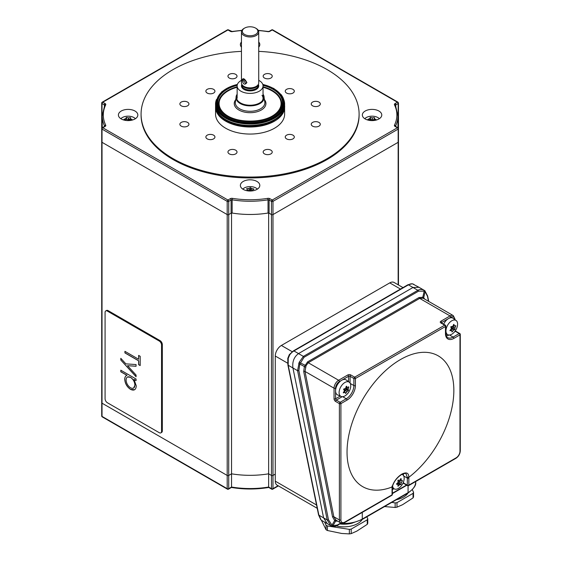 <?xml version="1.0" encoding="UTF-8"?>
<svg xmlns="http://www.w3.org/2000/svg" width="562" height="562" viewBox="0 0 562 562"><rect width="100%" height="100%" fill="white"/><g stroke="black" fill="none" stroke-linecap="round" stroke-linejoin="round"><path stroke-width="0.84" d="M241.822 30.545A65.838 38.012 0 0 0 232.429 31.641L228.495 29.898A1.082 0.625 120 0 0 227.954 29.955L102.79 102.214A1.082 0.625 60 0 0 102.249 102.165A1.082 1.082 0 0 0 101.708 103.099L101.708 116.32A1.082 0.625 0 0 0 102.024 116.755A1.082 0.625 180 0 1 101.708 116.32L101.708 128.656A1.082 0.625 0 0 0 102.024 129.098A1.082 0.625 -60 0 1 102.79 127.771L227.954 200.037L230.322 198.674A1.082 0.625 -120 0 1 231.087 199.995L228.72 201.358A1.082 0.625 -120 0 0 227.954 200.037A1.082 0.625 -60 0 0 227.196 201.358L102.024 129.098L102.024 142.312A1.082 0.625 180 0 1 101.708 141.877A1.082 0.625 0 0 0 102.024 142.312L102.024 403.179A1.082 0.625 180 0 1 101.708 402.736L101.708 415.957A1.082 1.082 0 0 0 102.249 416.892A1.082 0.625 -60 0 1 102.024 416.4L227.196 488.659L227.196 214.579L102.024 142.312L227.196 214.579A1.082 0.625 0 0 0 228.72 214.579A1.082 0.625 180 0 1 227.196 214.579L227.196 201.358A1.082 0.625 0 0 0 228.72 201.358L228.72 475.445A1.082 0.625 180 0 1 227.196 475.445L102.024 403.179A1.082 0.625 180 0 1 101.708 402.736L101.708 128.656A1.082 1.082 0 0 1 102.249 127.722A1.082 0.625 60 0 1 102.79 127.771L105.157 126.408A2.157 1.243 0 0 0 105.712 125.193A1.082 0.85 -25.7 0 0 104.672 126.239A66.92 38.638 180 0 1 102.221 115.877L104.736 105.213A1.082 0.85 25.7 0 1 105.712 104.799A2.157 1.243 0 0 0 105.157 103.584A1.082 0.625 -60 0 0 104.391 104.904L102.024 103.541A1.082 0.625 -60 0 1 102.79 102.214L105.157 103.584M101.708 103.099A1.082 0.625 0 0 0 102.024 103.541L102.024 127.89M101.708 415.957A1.082 0.625 180 0 0 102.024 416.4L102.024 403.179L227.196 475.445A1.082 0.625 180 0 0 228.72 475.445L231.537 473.815A66.92 38.638 0 0 0 268.643 473.815L271.46 475.445L271.46 214.579L268.643 212.956A66.92 38.638 180 0 1 231.537 212.956L228.72 214.579L231.087 213.216L231.087 199.995A1.082 0.625 180 0 1 232.141 199.833L232.141 213.054A1.082 0.625 0 0 0 231.087 213.216M231.537 213.054L231.537 487.036A66.92 38.638 0 0 0 268.643 487.036L271.46 488.659A1.082 0.625 120 0 0 271.685 489.158L268.734 487.451M268.643 213.054L268.643 487.036M398.156 284.808L398.156 142.312A1.082 0.625 0 0 0 398.472 141.877A1.082 0.625 180 0 1 398.156 142.312L272.984 214.579A1.082 0.625 180 0 1 271.46 214.579A1.082 0.625 0 0 0 272.984 214.579L272.984 475.445A1.082 0.625 180 0 1 271.46 475.445L268.643 473.815A66.92 38.638 0 0 1 231.537 473.815L228.72 475.445L228.72 488.659A1.082 0.625 60 0 1 228.495 489.158L231.446 487.451M271.685 489.158A1.082 1.082 0 0 0 272.76 489.158A1.082 0.625 60 0 0 272.984 488.659L272.984 475.445L275.275 474.117L272.984 475.445A1.082 0.625 180 0 1 271.46 475.445L271.46 488.659A1.082 0.625 180 0 0 272.984 488.659L278.092 485.716M398.156 128.213L398.156 116.755A1.082 0.625 0 0 0 398.472 116.32A1.082 0.625 180 0 1 398.156 116.755L398.156 103.541A1.082 0.625 0 0 0 398.472 103.099A1.082 0.625 0 0 0 398.156 102.656L398.156 103.541L395.788 104.904L395.788 105.951M292.985 135.175A4.531 2.62 0 0 0 288.039 134.606A4.531 2.62 0 0 0 285.243 137.03A4.531 2.62 0 0 0 286.571 138.877A4.531 2.62 0 0 0 291.509 139.446A4.531 2.62 0 0 0 294.312 137.03A4.531 2.62 0 0 0 292.985 135.175M292.985 89.351A4.531 2.62 0 0 0 288.039 88.782A4.531 2.62 0 0 0 285.243 91.199A4.531 2.62 0 0 0 286.571 93.053A4.531 2.62 0 0 0 291.509 93.622A4.531 2.62 0 0 0 294.312 91.199A4.531 2.62 0 0 0 292.985 89.351M213.609 89.351A4.531 2.62 0 0 0 208.671 88.782A4.531 2.62 0 0 0 205.868 91.199A4.531 2.62 0 0 0 207.195 93.053A4.531 2.62 0 0 0 212.134 93.622A4.531 2.62 0 0 0 214.937 91.199A4.531 2.62 0 0 0 213.609 89.351M213.609 135.175A4.531 2.62 0 0 0 208.671 134.606A4.531 2.62 0 0 0 205.868 137.03A4.531 2.62 0 0 0 207.195 138.877A4.531 2.62 0 0 0 212.134 139.446A4.531 2.62 0 0 0 214.937 137.03A4.531 2.62 0 0 0 213.609 135.175M318.977 122.425A4.531 2.62 0 0 0 314.039 121.856A4.531 2.62 0 0 0 311.236 124.272A4.531 2.62 0 0 0 312.563 126.127A4.531 2.62 0 0 0 317.509 126.696A4.531 2.62 0 0 0 320.305 124.272A4.531 2.62 0 0 0 318.977 122.425M187.61 102.101A4.531 2.62 0 0 0 182.671 101.532A4.531 2.62 0 0 0 179.875 103.956A4.531 2.62 0 0 0 181.203 105.804A4.531 2.62 0 0 0 186.141 106.373A4.531 2.62 0 0 0 188.937 103.956A4.531 2.62 0 0 0 187.61 102.101M270.898 150.187A4.531 2.62 0 0 0 265.952 149.618A4.531 2.62 0 0 0 263.156 152.035A4.531 2.62 0 0 0 264.484 153.883A4.531 2.62 0 0 0 269.423 154.452A4.531 2.62 0 0 0 272.226 152.035A4.531 2.62 0 0 0 270.898 150.187M235.696 74.346A4.531 2.62 0 0 0 230.757 73.777A4.531 2.62 0 0 0 227.954 76.193A4.531 2.62 0 0 0 229.282 78.041A4.531 2.62 0 0 0 234.228 78.61A4.531 2.62 0 0 0 237.023 76.193A4.531 2.62 0 0 0 235.696 74.346M318.977 102.101A4.531 2.62 0 0 0 314.039 101.532A4.531 2.62 0 0 0 311.236 103.956A4.531 2.62 0 0 0 312.563 105.804A4.531 2.62 0 0 0 317.509 106.373A4.531 2.62 0 0 0 320.305 103.956A4.531 2.62 0 0 0 318.977 102.101M187.61 122.425A4.531 2.62 0 0 0 182.671 121.856A4.531 2.62 0 0 0 179.875 124.272A4.531 2.62 0 0 0 181.203 126.127A4.531 2.62 0 0 0 186.141 126.696A4.531 2.62 0 0 0 188.937 124.272A4.531 2.62 0 0 0 187.61 122.425M270.898 74.346A4.531 2.62 0 0 0 265.952 73.777A4.531 2.62 0 0 0 263.156 76.193A4.531 2.62 0 0 0 264.484 78.041A4.531 2.62 0 0 0 269.423 78.61A4.531 2.62 0 0 0 272.226 76.193A4.531 2.62 0 0 0 270.898 74.346M235.696 150.187A4.531 2.62 0 0 0 230.757 149.618A4.531 2.62 0 0 0 227.954 152.035A4.531 2.62 0 0 0 229.282 153.883A4.531 2.62 0 0 0 234.228 154.452A4.531 2.62 0 0 0 237.023 152.035A4.531 2.62 0 0 0 235.696 150.187M284.604 106.288A34.542 19.944 180 0 1 284.632 107.061A34.542 19.944 180 0 1 263.304 125.488A34.542 19.944 180 0 1 225.664 121.167A34.542 19.944 180 0 1 215.548 107.061A34.542 19.944 180 0 1 215.576 106.288M284.632 107.061L284.632 114.114A34.542 19.944 180 0 1 263.304 132.541A34.542 19.944 180 0 1 225.664 128.213A34.542 19.944 180 0 1 215.548 114.114L215.548 107.061M241.456 51.374A109.014 62.937 0 0 0 141.076 114.114A109.014 62.937 0 0 0 173.005 158.617A109.014 62.937 0 0 0 291.804 172.26A109.014 62.937 0 0 0 359.104 114.114A109.014 62.937 0 0 0 327.175 69.611A109.014 62.937 0 0 0 258.724 51.374M141.076 114.114L141.076 114.992A109.014 62.937 0 0 0 173.005 159.503A109.014 62.937 0 0 0 291.804 173.145A109.014 62.937 0 0 0 359.104 114.992L359.104 114.114M378.928 111.03A9.716 5.606 0 0 0 368.342 109.815A9.716 5.606 0 0 0 362.342 114.992A9.716 5.606 0 0 0 365.188 118.961A9.716 5.606 0 0 0 375.774 120.177A9.716 5.606 0 0 0 381.774 114.992A9.716 5.606 0 0 0 378.928 111.03M375.894 119.537A9.716 5.606 0 0 0 374.264 119.228M256.96 181.449A9.716 5.606 0 0 0 246.374 180.233A9.716 5.606 0 0 0 240.374 185.411A9.716 5.606 0 0 0 243.22 189.38A9.716 5.606 0 0 0 253.806 190.595A9.716 5.606 0 0 0 259.806 185.411A9.716 5.606 0 0 0 256.96 181.449M252.668 190.708L251.558 190.651L250.61 189.499A9.716 5.606 0 0 0 250.216 189.499M241.456 42.009A9.716 5.606 0 0 0 240.374 44.581A9.716 5.606 0 0 0 241.456 47.145M134.992 111.03A9.716 5.606 0 0 0 124.406 109.815A9.716 5.606 0 0 0 118.406 114.992A9.716 5.606 0 0 0 121.251 118.961A9.716 5.606 0 0 0 131.838 120.177A9.716 5.606 0 0 0 137.838 114.992A9.716 5.606 0 0 0 134.992 111.03M130.461 119.242A9.716 5.606 0 0 0 128.333 119.081M126.513 119.158A9.716 5.606 0 0 0 125.993 119.214M395.472 105.284A1.082 0.625 180 0 1 395.788 104.904A1.082 0.625 60 0 0 395.023 103.584L397.39 102.214A1.082 0.625 60 0 1 398.156 103.541M397.39 102.214A1.082 0.625 -60 0 1 397.931 102.165A1.082 0.625 -60 0 1 398.156 102.656L272.226 29.955A1.082 0.625 -60 0 1 272.76 29.898L397.931 102.165M398.472 103.099L398.472 128.656A1.082 0.625 0 0 1 398.156 129.098L272.984 201.358L272.984 214.579L398.156 142.312L398.156 129.098A1.082 0.625 60 0 0 397.39 127.771L272.226 200.037A1.082 0.625 60 0 1 272.984 201.358A1.082 0.625 0 0 1 271.46 201.358L269.093 199.995A1.082 0.625 120 0 1 269.851 198.674L272.226 200.037A1.082 0.625 120 0 0 271.46 201.358L271.46 214.579L269.093 213.216A1.082 0.625 0 0 0 268.039 213.054A66.92 38.638 180 0 1 232.141 213.054M258.724 47.145A9.716 5.606 0 0 0 259.806 44.581A9.716 5.606 0 0 0 258.724 42.009M236.497 97.549A13.6 7.854 180 0 1 237.136 95.329M261.976 95.28A12.954 7.475 180 0 1 262.089 101.062M263.044 95.329A13.6 7.854 180 0 1 263.683 97.549M263.044 94.254A14.029 8.1 180 0 1 264.119 97.367A14.029 8.1 180 0 1 252.935 105.305A14.029 8.1 180 0 1 237.213 100.591A14.029 8.1 180 0 1 236.061 97.367A14.029 8.1 180 0 1 237.136 94.254M281.386 95.006A34.106 19.691 180 0 1 284.196 102.832L284.196 103.541A34.106 19.691 180 0 1 257.01 122.818A34.106 19.691 180 0 1 218.794 111.367A34.106 19.691 180 0 1 215.984 103.541L215.984 102.832A34.106 19.691 180 0 0 218.794 110.658A34.106 19.691 180 0 0 257.01 122.116A34.106 19.691 180 0 0 284.196 102.832L281.309 94.767L273.771 88.445L262.728 84.279M280.993 114.409A34.184 19.733 180 0 1 250.09 125.712A34.184 19.733 180 0 1 219.187 114.409M263.044 94.978A13.6 7.854 180 0 1 254.874 104.722A13.6 7.854 180 0 1 237.607 100.493A13.6 7.854 180 0 1 237.136 94.978M278.513 117.015A33.242 19.192 180 0 1 221.667 117.015M379.336 118.708A8.233 4.756 0 0 0 372.058 116.179A8.233 4.756 0 0 0 364.78 118.708M369.719 120.437L369.719 120.022A17.127 11.507 -129.9 0 0 367.899 119.551L367.927 119.341A17.127 12.631 -39.4 0 1 369.929 118.533A17.127 1.131 -87.3 0 1 370.105 117.521L370.442 117.43A17.127 11.507 50.1 0 1 372.269 117.894A17.127 12.631 -39.4 0 1 374.264 117.606L374.573 117.725A17.127 1.131 92.7 0 0 374.39 118.744A17.127 11.507 50.1 0 1 376.217 119.727L376.182 119.945A17.127 12.631 140.6 0 0 374.187 120.233A17.127 1.131 92.7 0 0 374.151 120.472M374.264 117.606L374.264 119.432L372.269 119.973L372.269 117.894M372.269 119.973L370.442 119.249L370.442 117.43M370.955 120.57L370.105 119.341L369.951 120.472L369.929 118.533M370.105 119.341L370.105 117.521M369.67 120.43A17.127 1.131 -87.3 0 1 369.719 120.022M374.482 120.177L374.355 119.643L373.653 120.528M287.632 363.164L275.275 356.027A8.634 4.988 -60 0 1 281.379 345.454L292.191 351.693M400.467 289.065L389.761 282.883L281.379 345.454M389.761 282.883A8.634 4.988 -60 0 1 394.074 282.454L402.996 287.603M317.221 508.308L277.066 485.125A8.634 4.988 -60 0 1 275.275 481.17L316.547 504.999M320.621 518.803L318.731 514.63M275.275 356.027L275.275 481.17M413.962 284.393L412.606 283.866A1.082 0.864 -79.8 0 0 412.375 283.782L418.992 287.294L413 287.484L418.992 287.294L424.317 290.371M299.167 362.321L303.396 356.399L298.513 353.582L413 287.484L408.419 284.843L293.933 350.934L298.513 353.582C294.045 356.877 292.177 361.675 292.928 367.984C292.177 361.675 294.045 356.877 298.513 353.582L413 287.484L417.882 290.301C419.884 289.191 421.943 289.17 424.05 290.224A1.082 0.618 117.6 0 1 424.205 291.144L418.557 291.165L304.07 357.263L299.82 364.007L298.872 370.541A1.082 0.45 168.8 0 1 297.586 370.674L299.167 362.321L306.065 365.707L305.011 371.433A1.082 0.45 -11.2 0 0 303.719 371.559L304.379 366.642L307.583 361.872A1.082 0.625 -120 0 0 308.257 362.729L306.065 365.707M412.606 283.866A10.79 6.231 120 0 0 408.419 284.843A1.082 0.625 -120 0 0 407.879 284.786L293.399 350.885A1.082 0.625 -120 0 1 293.933 350.934A10.79 6.231 120 0 0 289.753 354.798L288.229 358.338L288.194 365.251A1.082 0.443 168.4 0 1 287.906 365.026L318.577 514.933L320.733 519.618A1.082 0.815 137 0 1 320.6 519.4M318.577 514.933A1.082 0.443 168.4 0 0 318.872 515.157L323.607 517.883L327.288 523.665L323.607 517.883L292.928 367.984L288.194 365.251L318.872 515.157L320.888 519.738L322.012 520.616L320.733 519.618A1.082 0.815 137 0 0 320.888 519.738M403.495 481.915L403.495 482.934L402.919 483.264L403.495 482.934A1.082 0.625 120 0 0 403.72 483.425L407.534 485.631A1.082 0.625 -60 0 1 407.309 485.139A1.082 0.625 0 0 0 408.841 485.139L456.161 457.819A5.395 3.119 120 0 0 459.976 451.209L459.976 334.875L453.871 338.401A11.872 6.856 -60 0 1 445.476 333.554L445.476 326.501A1.082 0.625 -120 0 0 444.711 325.18L440.896 322.981A1.082 0.625 120 0 1 441.437 322.925L445.252 325.131A1.082 0.625 120 0 0 444.711 325.18L354.65 377.179A1.082 0.625 120 0 0 353.884 378.5L350.07 376.294L350.07 383.073M289.753 354.798L289.304 354.643L287.779 358.345L287.906 365.026M288.229 358.338L287.779 358.345M404.261 483.376L403.368 483.397A1.082 0.625 -120 0 0 403.165 483.313A1.082 0.625 -120 0 0 402.898 483.313M400.446 359.575A75.526 43.604 120 0 0 347.204 447.127A75.526 43.604 120 0 0 392.065 486.98C393.709 481.606 396.941 477.321 401.774 474.138C406.466 471.827 408.813 472.881 408.82 477.307L408.813 477.314A75.526 43.604 120 0 0 453.682 385.658A75.526 43.604 120 0 0 400.446 359.575M336.645 520.553A1.082 0.878 -70.5 0 0 335.612 521.15L334.671 520.56L332.528 516.857L303.719 371.559M298.872 370.541L328.468 519.822L332.002 525.133L332.971 525.667L337.404 524.978L340.86 522.983M392.128 486.952A1.082 0.625 180 0 1 392.367 487.338A1.082 0.625 180 0 1 392.051 487.781A11.872 6.856 -60 0 1 392.079 486.98L392.079 486.095M445.476 333.554A1.082 0.625 -0 0 0 445.792 333.111L445.792 326.065A1.082 0.625 0 0 1 445.476 326.501L355.416 378.5A1.082 0.625 180 0 1 353.884 378.5L353.884 385.553A10.79 6.231 120 0 1 346.255 398.767L342.658 396.695M350.288 383.474L353.884 385.553A1.082 0.625 180 0 0 355.416 385.553L355.416 378.5A1.082 0.625 -120 0 0 354.65 377.179L350.836 374.973A2.157 1.243 0 0 0 347.78 374.973A1.082 0.625 -120 0 1 348.545 376.294L339.385 381.584A5.395 3.119 120 0 0 335.57 388.194L335.57 398.767L340.228 396.077M403.137 482.8A1.082 0.625 0 0 1 403.495 482.934L407.309 485.139L407.309 478.086A10.79 6.231 120 0 0 407.281 477.321L408.813 477.314A11.872 6.856 -60 0 1 408.841 478.086L408.841 485.139A1.082 0.625 -120 0 1 408.616 485.631A1.082 0.625 -120 0 1 408.272 485.659M407.281 477.321L405.982 473.668C406.228 473.085 404.9 473.288 401.985 474.272C397.011 477.468 393.814 481.592 392.381 486.657M393.653 488.617L392.367 489.362M335.57 388.194A1.082 0.625 180 0 1 334.046 388.194L305.011 371.433L333.814 516.731L335.809 519.99L336.856 520.637M336.455 520.447L340.727 522.913A6.477 3.737 -60 0 1 339.385 519.948A1.082 0.625 0 0 0 340.909 519.948A5.395 3.119 120 0 0 344.731 522.147L392.051 494.834L392.051 487.781M335.809 519.99A1.082 0.604 -50.3 0 0 334.671 520.56L332.002 525.133A1.082 0.611 122.5 0 1 330.913 525.751L327.182 519.948L297.586 370.674L292.928 367.984L323.607 517.883L327.182 519.948A1.082 0.45 168.8 0 0 328.468 519.822M355.416 385.553A11.872 6.856 -60 0 1 347.021 400.095L340.909 403.614A1.082 0.625 0 0 1 339.385 403.614L339.385 519.948L333.814 516.731A1.082 0.45 -11.2 0 0 332.528 516.857M307.583 361.872L419.006 297.537L422.786 297.249L423.692 297.755A1.082 0.857 -50.6 0 0 423.846 298.612M424.949 290.814L424.781 290.673A1.082 0.864 127.3 0 1 425.111 291.671L424.205 291.144L422.786 297.249A1.082 0.646 -69.6 0 0 423.003 298.197L419.688 298.394L308.257 362.729L338.626 380.263L347.78 374.973M298.717 363.459L305.496 367.169M337.657 521.143L335.612 521.15L332.971 525.667A1.082 0.885 111.9 0 1 331.713 526.18L330.913 525.751M424.858 290.723L427.633 295.991A1.082 0.45 168.8 0 1 427.478 296.293L425.111 291.671L423.692 297.755L424.739 299.125M424.008 298.738L423.003 298.197M322.005 520.616L331.805 526.222C334.025 526.636 335.816 526.39 337.179 525.463A1.082 0.625 60 0 0 337.404 524.978M336.273 525.927A19.431 11.219 0 0 0 357.706 523.559A19.431 11.219 0 0 0 362.223 519.464M367.26 524.339A24.391 14.085 0 0 0 367.759 523.271L367.759 518.74A24.391 14.085 180 0 1 367.26 519.808L367.26 524.339L356.8 531.132L351.201 533.612L351.201 529.081A24.391 14.085 180 0 1 349.353 529.362L349.353 533.9A24.391 14.085 0 0 0 351.201 533.612M367.26 519.808L351.201 529.081M366.853 516.794L367.759 518.74M349.353 533.9L341.703 533.471L327.407 530.507A24.391 14.085 0 0 1 326.051 529.727L326.051 525.189L324.632 522.133M326.051 529.727L321.387 520.208M349.353 529.362L327.407 525.969L327.407 530.507M327.407 525.969A24.391 14.085 180 0 1 326.051 525.189M339.813 523.946A19.431 11.219 0 0 0 352.627 523.025M396.407 499.73A19.431 11.219 0 0 0 403.495 497.124A19.431 11.219 0 0 0 408.012 493.029M413.056 497.904A24.391 14.085 0 0 0 413.548 496.836L413.548 492.298A24.391 14.085 180 0 1 413.056 493.366L413.056 497.904L402.589 504.697L396.99 507.177L396.99 502.639A24.391 14.085 180 0 1 395.142 502.927L395.142 507.465A24.391 14.085 0 0 0 396.99 507.177M413.056 493.366L396.99 502.639M412.325 489.664L413.548 492.298M395.142 507.465L384.548 506.573M395.142 502.927L391.77 502.407M345.588 382.132A8.233 4.756 120 0 0 339.61 389.536A8.233 4.756 120 0 0 341.078 396.456A8.233 4.756 120 0 0 344.274 396.252A8.233 4.756 120 0 0 350.091 389.318A8.233 4.756 120 0 0 349.297 382.223A8.233 4.756 120 0 0 345.588 382.132M345.686 393.484L345.588 393.456A17.127 5.121 -137.2 0 0 345.18 392.29A17.127 8.711 -174.7 0 1 343.41 392.859L343.298 392.634A17.127 13.825 -74.5 0 0 344.45 390.773A17.127 5.121 -137.2 0 0 343.607 389.354L343.761 389.016A17.127 8.711 5.3 0 0 345.539 388.447A17.127 13.825 -74.5 0 0 346.248 386.333L346.508 386.213A17.127 5.121 42.8 0 1 347.358 387.639A17.127 8.711 5.3 0 0 348.693 386.818L348.798 387.035A17.127 13.825 105.5 0 1 348.089 389.157A17.127 5.121 42.8 0 1 348.489 390.323L348.335 390.66A17.127 8.711 -174.7 0 1 347 391.482A17.127 13.825 105.5 0 1 345.848 393.344L345.686 393.484M349.297 382.223L346.255 380.003A8.634 4.988 120 0 0 342.363 379.912A8.634 4.988 120 0 0 336.097 387.668A8.634 4.988 120 0 0 337.636 394.931L341.078 396.456M343.979 391.595L345.18 392.29M343.642 389.094L343.691 389.487M344.513 391.904L345.201 390.442L347 391.482M345.49 393.133L345.848 393.344M344 388.953L345.201 390.442L346.754 389.747L348.335 390.66M344.604 388.771L346.754 389.747M346.684 389.508L346.283 388.117L348.089 389.157M345.644 388.18L346.283 388.117L346.691 387.253M346.909 389.41L348.489 390.323M346.08 386.902L347.358 387.639M392.585 485.926A8.233 4.756 120 0 0 394.503 488.989A8.233 4.756 120 0 0 401.233 485.905A8.233 4.756 120 0 0 402.722 474.757A8.233 4.756 120 0 0 401.858 474.335M400.945 484.528L400.811 484.627A17.127 3.534 -158.6 0 1 399.68 484.62A17.127 13.481 145.4 0 1 398.1 486.172L397.875 486.144A17.127 9.947 -119.7 0 0 398.107 484.465A17.127 3.534 -158.6 0 1 396.533 484.205L396.533 483.896A17.127 13.481 -34.6 0 0 398.114 482.344A17.127 9.947 -119.7 0 0 397.903 480.405L398.135 480.124A17.127 3.534 21.4 0 0 399.708 480.384A17.127 13.481 -34.6 0 0 400.847 478.578L401.071 478.599A17.127 9.947 60.3 0 1 401.282 480.538A17.127 3.534 21.4 0 0 402.413 480.545L402.413 480.854A17.127 13.481 145.4 0 1 401.275 482.66A17.127 9.947 60.3 0 1 401.043 484.339L400.945 484.528M398.57 483.65A8.634 4.988 120 0 0 398.929 483.13M400.256 480.651A8.634 4.988 120 0 0 400.481 480.074M397.467 484.093L397.882 483.58L399.231 483.713L400.811 484.627M397.636 482.856L397.882 483.58L399.68 484.62M398.107 482.21L399.224 483.468L399.47 481.62L401.275 482.66M398.015 481.22L399.47 481.62L400.643 480.173M399.463 483.432L401.043 484.339M401.9 480.559L402.413 480.854M400.081 479.843L401.282 480.538M397.903 480.405L398.332 480.159M397.938 480.636L399.055 480.285M396.765 483.692L398.107 484.465M457.461 322.764A8.233 4.756 120 0 0 456.147 320.537A8.233 4.756 120 0 0 449.143 323.038A8.233 4.756 120 0 0 446.102 332.24A8.233 4.756 120 0 0 447.928 334.762A8.233 4.756 120 0 0 454.735 331.587A8.233 4.756 120 0 0 457.461 322.764M449.937 330.589L450 330.407A17.127 13.966 -55.7 0 0 451.377 328.651A17.127 7.51 -129.8 0 0 450.815 326.951L451.012 326.634A17.127 6.456 13.3 0 0 452.726 326.445A17.127 13.966 -55.7 0 0 453.653 324.429L453.906 324.372A17.127 7.51 50.2 0 1 454.468 326.072A17.127 6.456 13.3 0 0 455.74 325.623L455.796 325.89A17.127 13.966 124.3 0 1 454.862 327.906A17.127 7.51 50.2 0 1 454.981 329.346L454.784 329.662A17.127 6.456 -166.7 0 1 453.52 330.112A17.127 13.966 124.3 0 1 452.143 331.868L451.89 331.917A17.127 7.51 -129.8 0 0 451.771 330.484A17.127 6.456 -166.7 0 1 450.057 330.674L449.937 330.589M451.089 330.091L451.715 329.072L453.288 328.707L453.063 326.866L454.862 327.906M456.147 320.537L453.105 318.317A8.634 4.988 120 0 0 443.643 324.204M450.534 329.768L451.771 330.484M451.258 328.243L453.52 330.112M450.829 326.986L454.784 329.662M450.85 326.733L453.063 326.866L453.787 325.679M453.169 328.503L454.981 329.346M453.253 325.37L454.468 326.072M257.368 189.127A8.233 4.756 0 0 0 250.757 186.612A8.233 4.756 0 0 0 242.812 189.127M247.512 190.82L247.512 189.682A17.127 5.992 -105.3 0 0 246.563 188.783L246.774 188.607A17.127 13.938 8 0 1 248.98 188.453L248.98 190.532L250.238 189.478L250.238 187.659L250.61 187.673A17.127 5.992 74.7 0 1 251.558 188.572A17.127 13.938 8 0 1 253.764 188.93L253.926 189.127A17.127 7.945 111.7 0 0 252.668 189.921A17.127 5.992 74.7 0 1 253.223 190.722M252.668 190.82L252.668 189.921M251.355 190.975L251.558 188.572M250.28 191.017L250.61 187.673M248.98 188.453A17.127 7.945 -68.3 0 1 250.238 187.659M248.98 190.532L247.512 190.462M246.57 190.637A17.127 7.945 -68.3 0 1 247.512 189.682M132.281 119.938L132.253 119.945A17.127 12.631 140.6 0 0 130.251 120.233A17.127 1.131 92.7 0 0 130.222 120.472M125.733 120.43A17.127 1.131 -87.3 0 1 125.783 120.022A17.127 11.507 -129.9 0 0 123.963 119.551L123.998 119.341A17.127 12.631 -39.4 0 1 125.993 118.533A17.127 1.131 -87.3 0 1 126.176 117.521L126.513 117.43A17.127 11.507 50.1 0 1 128.333 117.894A17.127 12.631 -39.4 0 1 130.328 117.606L130.637 117.725A17.127 1.131 92.7 0 0 130.461 118.744A17.127 11.507 50.1 0 1 132.281 119.727M130.461 120.191L130.461 118.744M129.717 120.528L130.328 119.432L128.333 119.973L126.513 119.249L126.513 117.43M128.284 120.605L128.333 117.894M125.993 120.465L125.993 118.533M125.783 120.437L125.783 120.022M135.4 118.708A8.233 4.756 0 0 0 128.122 116.179A8.233 4.756 0 0 0 120.844 118.708M242.067 79.832C243.128 84.419 244.737 85.347 246.887 82.607C244.723 78.652 243.121 77.732 242.067 79.832M242.826 79.973L245.819 83.562L246.648 82.171L243.121 78.891L242.826 79.973M243.985 28.451L244.596 28.1L243.985 28.451A8.634 4.988 0 0 0 241.456 31.978L241.456 82.867A8.634 4.988 0 0 0 241.611 83.815L241.927 84.764A8.311 4.798 0 0 0 247.652 88.445A8.311 4.798 0 0 0 255.97 87.251A8.311 4.798 0 0 0 258.253 84.764L258.569 83.815A8.634 4.988 0 0 0 258.724 82.867L258.724 31.978A8.634 4.988 0 0 0 256.195 28.451L255.584 28.1A7.77 4.489 0 0 0 244.596 28.1L244.596 28.1A7.77 4.489 0 0 0 244.596 34.444A7.77 4.489 0 0 0 255.584 34.444A7.77 4.489 0 0 0 255.584 28.1M241.611 83.815A8.634 4.988 0 0 0 247.561 87.637A8.634 4.988 0 0 0 256.195 86.393A8.634 4.988 0 0 0 258.569 83.815M258.401 84.405A8.634 4.988 180 0 1 258.724 85.761A8.634 4.988 180 0 1 256.195 89.281A8.634 4.988 180 0 1 246.788 90.363A8.634 4.988 180 0 1 241.456 85.761A8.634 4.988 180 0 1 241.779 84.405M241.456 85.838A8.634 4.988 0 0 0 241.456 85.916A8.634 4.988 0 0 0 246.788 90.517A8.634 4.988 0 0 0 256.195 89.435A8.634 4.988 0 0 0 258.724 85.916A8.634 4.988 0 0 0 258.724 85.838M241.456 80.338A12.954 7.475 0 0 0 240.929 80.626A12.954 7.475 0 0 0 237.136 85.916A12.954 7.475 0 0 0 245.13 92.821A12.954 7.475 0 0 0 259.251 91.199A12.954 7.475 0 0 0 263.044 85.916A12.954 7.475 0 0 0 258.724 80.338M241.456 31.978A8.634 4.988 0 0 0 246.788 36.586A8.634 4.988 0 0 0 256.195 35.504A8.634 4.988 0 0 0 258.724 31.978M130.532 389.375C126.984 386.944 125.052 383.586 124.729 379.301C124.757 377.179 125.502 375.859 126.942 375.332L120.809 371.791L120.809 370.21L136.074 379.02L136.074 380.6L134.016 379.413L136.271 385.918C135.969 389.831 134.051 390.983 130.532 389.375L130.609 389.333C127.061 386.902 125.129 383.544 124.806 379.259L124.729 379.301M133.644 388.054L134.978 385.068C134.768 381.774 133.285 379.188 130.553 377.327L127.462 376.99M124.806 379.259C124.834 377.137 125.572 375.809 127.019 375.283L120.886 371.749L120.886 370.253M134.564 389.747L130.609 389.333M136.074 380.516L134.185 379.512M138.624 359.16L138.695 355.451M140.184 365.49L138.695 364.626L138.695 360.783L124.996 352.88L124.996 351.383M140.184 356.308L140.184 365.574L138.624 364.675L138.624 360.832L124.926 352.922L124.926 351.341L138.624 359.251L138.624 355.409L140.184 356.308M160.887 432.859L161.652 432.417A3.239 1.869 -120 0 0 162.32 430.935L162.32 344.569A3.239 1.869 -120 0 0 160.03 340.607L108.129 310.638A3.239 1.869 -120 0 0 106.513 310.484L105.747 310.919A3.239 1.869 -120 0 0 105.08 312.402L105.08 398.774A3.239 1.869 -120 0 0 107.37 402.736L159.264 432.698A3.239 1.869 -120 0 0 160.887 432.859A3.239 1.869 -120 0 0 161.554 431.377L161.554 345.012A3.239 1.869 -120 0 0 159.264 341.043L107.37 311.081A3.239 1.869 -120 0 0 105.747 310.919M120.809 358.331L125.874 363.874L136.074 364.555L136.074 366.262L127.532 365.693L136.074 375.051L136.074 376.758L120.809 360.038L120.809 358.331M136.074 376.631L120.809 360.038M120.886 359.996L120.886 358.416M136.074 366.213L127.658 365.7M130.517 387.787C133.215 389.009 134.676 388.117 134.901 385.118C134.69 381.816 133.215 379.238 130.475 377.369C127.757 376.097 126.302 376.997 126.099 380.053C126.352 383.319 127.82 385.897 130.517 387.787M395.486 126.302A1.082 0.625 180 0 1 395.507 126.239A1.082 0.85 25.7 0 0 394.468 125.193A2.157 1.243 0 0 0 395.023 126.408L397.39 127.771A1.082 0.625 -60 0 1 397.931 127.722A1.082 1.082 0 0 1 398.472 128.656L398.472 284.99M395.023 126.408A1.082 0.625 -60 0 1 395.564 126.352L397.931 127.722M397.959 127.736L397.959 115.877A66.92 38.638 180 0 1 395.507 126.239L395.507 126.317M394.468 125.193A65.838 38.012 0 0 0 394.468 104.799A1.082 0.85 -25.7 0 1 395.444 105.213L397.959 115.877M395.023 103.584A2.157 1.243 0 0 0 394.468 104.799M269.851 31.317A1.082 0.625 -120 0 0 269.317 31.268L267.751 31.641A2.157 1.243 0 0 0 269.851 31.317L272.226 29.955A1.082 0.625 -120 0 0 271.685 29.898A1.082 1.082 0 0 1 272.76 29.898M267.751 31.641A65.838 38.012 0 0 0 258.358 30.545M230.863 31.268A1.082 0.625 120 0 0 230.322 31.317A2.157 1.243 0 0 0 232.429 31.641M230.322 31.317L227.954 29.955A1.082 0.625 60 0 0 227.413 29.898A1.082 1.082 0 0 1 228.495 29.898M104.391 105.951L104.391 104.904A1.082 0.625 180 0 1 104.708 105.284M105.712 104.799A65.838 38.012 0 0 0 105.712 125.193M102.249 127.722L104.616 126.352A1.082 0.625 60 0 1 105.157 126.408M268.039 213.054L268.039 199.833A66.92 38.638 180 0 1 232.141 199.833L232.429 198.351A65.838 38.012 0 0 0 267.751 198.351L268.039 199.833A1.082 0.625 180 0 1 269.093 199.995L269.093 213.216M269.851 198.674A2.157 1.243 0 0 0 267.751 198.351M232.429 198.351A2.157 1.243 0 0 0 230.322 198.674M270.828 116.84A31.001 17.9 0 0 0 278.534 96.425A31.001 17.9 0 0 0 263.044 87.279M237.136 87.279A31.001 17.9 0 0 0 221.646 110.651A31.001 17.9 0 0 0 229.352 116.84M224.393 113.861A31.493 18.181 180 0 1 221.189 110.574A31.493 18.181 180 0 1 237.136 86.773M263.044 86.773A31.493 18.181 180 0 1 278.991 96.123A31.493 18.181 180 0 1 275.787 113.861M236.061 97.669L235.366 102.031A14.781 8.535 0 0 0 236.525 106.155A14.781 8.535 0 0 0 253.708 111.037A14.781 8.535 0 0 0 264.814 102.031L264.119 97.669A14.029 8.1 0 0 0 264.119 97.521A14.036 8.107 180 0 1 253.167 105.684A14.036 8.107 180 0 1 237.206 100.998A14.036 8.107 180 0 1 236.061 97.507A14.029 8.1 0 0 0 236.061 97.669A14.029 8.1 0 0 0 237.213 100.886A14.029 8.1 0 0 0 252.935 105.6A14.029 8.1 0 0 0 264.119 97.669M264.463 99.685A15.848 9.154 180 0 1 264.639 99.903A15.848 9.154 180 0 1 256.391 111.936A15.848 9.154 180 0 1 235.541 107.173A15.848 9.154 180 0 1 235.717 99.685M237.171 85.354A32.378 18.694 0 0 0 220.381 109.92A32.378 18.694 0 0 0 224.027 113.587A32.378 18.694 0 0 0 276.153 113.587A32.378 18.694 0 0 0 279.799 95.062A32.378 18.694 0 0 0 263.009 85.354M262.904 84.827A32.87 18.975 180 0 1 280.255 94.76A32.87 18.975 180 0 1 263.156 119.72A32.87 18.975 180 0 1 219.925 109.85A32.87 18.975 180 0 1 237.276 84.827M237.396 84.433A33.46 19.319 0 0 0 219.384 109.983A33.46 19.319 0 0 0 263.388 120.029A33.46 19.319 0 0 0 280.796 94.627A33.46 19.319 0 0 0 262.784 84.433M216.244 100.352A34.352 19.832 0 0 0 218.569 111.62A34.352 19.832 0 0 0 259.918 122.741A34.352 19.832 0 0 0 283.936 100.352M283.789 99.741A34.542 19.944 180 0 1 284.632 104.11A34.542 19.944 180 0 1 257.101 123.633A34.542 19.944 180 0 1 218.393 112.035A34.542 19.944 180 0 1 215.548 104.11A34.542 19.944 180 0 1 216.391 99.741M218.393 113.426A34.542 19.944 0 0 0 257.101 125.031A34.542 19.944 0 0 0 284.632 105.501C286.522 126.808 231.08 133.327 218.47 113.665L215.548 105.501A34.542 19.944 0 0 0 218.393 113.426M270.772 121.708A33.242 19.192 180 0 1 229.408 121.708M340.86 523.341A25.901 14.956 0 0 0 362.279 519.063L408.075 492.628A25.901 14.956 0 0 0 415.662 482.056C416.358 485.154 413.751 488.842 407.85 493.12A1.082 0.625 60 0 0 408.075 492.628L408.075 485.779M362.279 512.382L362.279 519.063A1.082 0.625 60 0 1 362.061 519.562L351.945 523.166L340.172 523.742M402.638 483.805L403.572 483.278M455.361 330.73L455.937 331.299A1.082 0.625 120 0 0 455.396 331.355A1.082 0.625 60 0 1 455.101 331.109M342.202 396.702L336.336 400.095A1.082 0.625 60 0 1 335.598 399.013A1.082 0.625 60 0 1 335.57 398.767A1.082 0.625 180 0 1 334.046 398.767A2.157 1.243 -120 0 0 334.095 399.259A2.157 1.243 -120 0 0 335.57 401.416A1.082 0.625 120 0 1 336.336 400.095L340.151 402.294L346.255 398.767A1.082 0.625 -120 0 1 347.021 400.095M392.367 494.391A1.082 0.625 180 0 1 392.051 494.834A1.082 0.625 -120 0 1 391.826 495.326A1.082 1.082 0 0 0 392.367 494.391L392.367 487.338M348.545 381.675L348.545 376.294A1.082 0.625 0 0 1 350.07 376.294A1.082 0.625 -60 0 1 350.836 374.973M340.909 519.948L340.909 403.614A1.082 0.625 -120 0 0 340.151 402.294A1.082 0.625 -60 0 0 339.385 403.614L335.57 401.416M334.046 398.767L334.046 388.194A6.477 3.737 -60 0 1 338.626 380.263A1.082 0.625 -120 0 1 339.385 381.584M403.713 476.007L407.309 478.086A1.082 0.625 0 0 0 408.841 478.086M454.63 319.427A5.395 3.119 120 0 0 450.815 317.249L441.655 322.539L441.655 323.052M445.891 334.467A9.716 5.606 120 0 0 446.846 334.285M449.509 335.001L453.105 337.081L459.21 333.554L455.396 331.355L454.51 331.861M449.045 335.015A10.79 6.231 -60 0 1 446.284 335.9M441.353 322.89A1.082 0.625 180 0 1 441.655 322.539A1.082 0.625 -120 0 0 440.896 321.218A2.157 1.243 0 0 0 440.896 322.981M445.792 333.111C446.326 336.322 446.973 337.818 447.71 337.614A10.79 6.231 120 0 0 453.105 337.081A1.082 0.625 -120 0 1 453.871 338.401M459.751 333.505A1.082 1.082 0 0 1 460.292 334.439A1.082 0.625 0 0 1 459.976 334.875A1.082 0.625 -120 0 0 459.21 333.554A1.082 0.625 120 0 1 459.751 333.505L455.937 331.299M450.815 317.249A1.082 0.625 -120 0 0 450.05 315.928A6.477 3.737 -60 0 1 453.288 315.605L423.657 298.499M440.896 321.218L450.05 315.928L419.688 298.394A1.082 0.625 -120 0 1 419.006 297.537M454.651 319.441A1.082 0.625 0 0 0 454.946 319.012L453.288 315.605M459.976 451.209A1.082 0.625 0 0 0 460.292 450.766C460.053 453.984 458.599 456.499 455.937 458.311A1.082 0.625 -120 0 0 456.161 457.819M403.228 473.724A10.79 6.231 -60 0 1 403.495 475.6M344.162 522.674A1.082 0.625 -120 0 0 344.506 522.646A1.082 0.625 -120 0 0 344.731 522.147M393.941 488.743L392.367 489.65M418.557 291.165A1.082 0.625 60 0 0 417.882 290.301L303.396 356.399A1.082 0.625 60 0 1 304.07 357.263M428.469 301.274L427.478 296.293M392.367 493.246L406.544 485.062M246.774 188.965L246.774 188.607M228.495 489.158A1.082 1.082 0 0 1 227.413 489.158A1.082 0.625 -60 0 1 227.196 488.659A1.082 0.625 180 0 0 228.72 488.659L231.537 487.036M241.779 84.314L241.779 85.206A8.311 4.798 0 0 0 246.908 89.639A8.311 4.798 0 0 0 255.97 88.599A8.311 4.798 0 0 0 258.401 85.206L258.401 84.314M107.37 311.081L108.129 310.638M159.264 341.043L160.03 340.607M161.554 345.012L162.32 344.569M161.554 431.377L162.32 430.935M269.317 31.268L271.685 29.898M267.919 31.451L258.246 30.341M241.934 30.341L232.261 31.451M102.249 102.165L227.413 29.898M102.221 127.736L102.221 115.877M224.027 113.587C235.731 123.57 264.449 123.577 276.153 113.587M284.632 105.501L283.712 99.467M216.468 99.467L215.548 105.501M237.452 84.279L221.906 91.564L215.984 102.832M362.061 519.562L407.85 493.12M415.662 482.056L415.662 481.564M412.375 283.782L407.879 284.786M293.399 350.885L289.304 354.643M445.792 326.065A1.082 1.082 0 0 0 445.252 325.131M454.946 319.659L454.946 319.012M460.292 334.439L460.292 450.766M455.937 458.311L408.616 485.631A1.082 1.082 0 0 1 407.534 485.631M391.826 495.326L344.506 522.646L340.727 522.913M427.633 295.991L428.708 301.415M402.905 483.299L403.495 482.955M406.853 485.238L392.367 493.605M341.218 523.138L337.179 525.463M402.722 474.757L402.027 474.251M394.503 488.989L392.367 488.048M447.928 334.762L445.814 333.828M231.411 487.458C243.866 489.523 256.314 489.523 268.769 487.458M227.413 489.158L102.249 416.892M101.708 377.179L101.708 390.4M278.408 485.898L272.76 489.158M237.136 98.252L237.136 85.916M263.044 98.252L263.044 85.916"/></g></svg>
